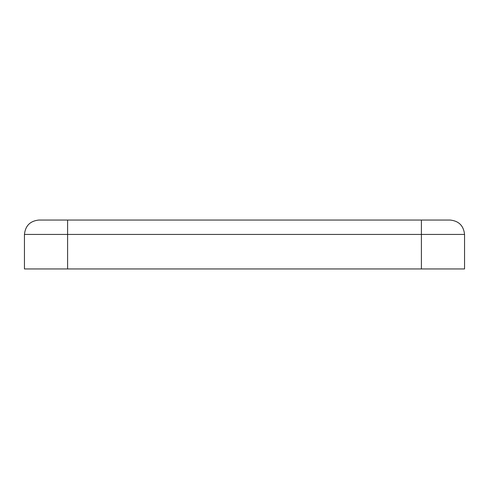 <?xml version="1.0" encoding="UTF-8"?>
<svg xmlns="http://www.w3.org/2000/svg" width="489" height="489" viewBox="0 0 489 489"><rect width="100%" height="100%" fill="white"/><g stroke="black" fill="none" stroke-linecap="round" stroke-linejoin="round"><path stroke-width="0.73" d="M67.598 220.05L450.167 220.05L421.402 220.05L421.402 268.95L464.55 268.95L464.55 234.433L421.402 234.433L464.55 234.433C463.633 225.759 458.841 220.967 450.167 220.05C458.841 220.967 463.633 225.759 464.55 234.433L464.55 268.95L421.402 268.95L421.402 234.433L67.598 234.433L67.598 268.95L421.402 268.95L67.598 268.95L67.598 234.433L421.402 234.433L421.402 220.05L67.598 220.05L67.598 234.433L24.45 234.433L24.45 268.95L67.598 268.95L24.45 268.95L24.45 234.433L67.598 234.433L67.598 220.05L38.833 220.05L67.598 220.05M38.833 220.05C30.159 220.967 25.367 225.759 24.45 234.433C25.367 225.759 30.159 220.967 38.833 220.05"/></g></svg>
